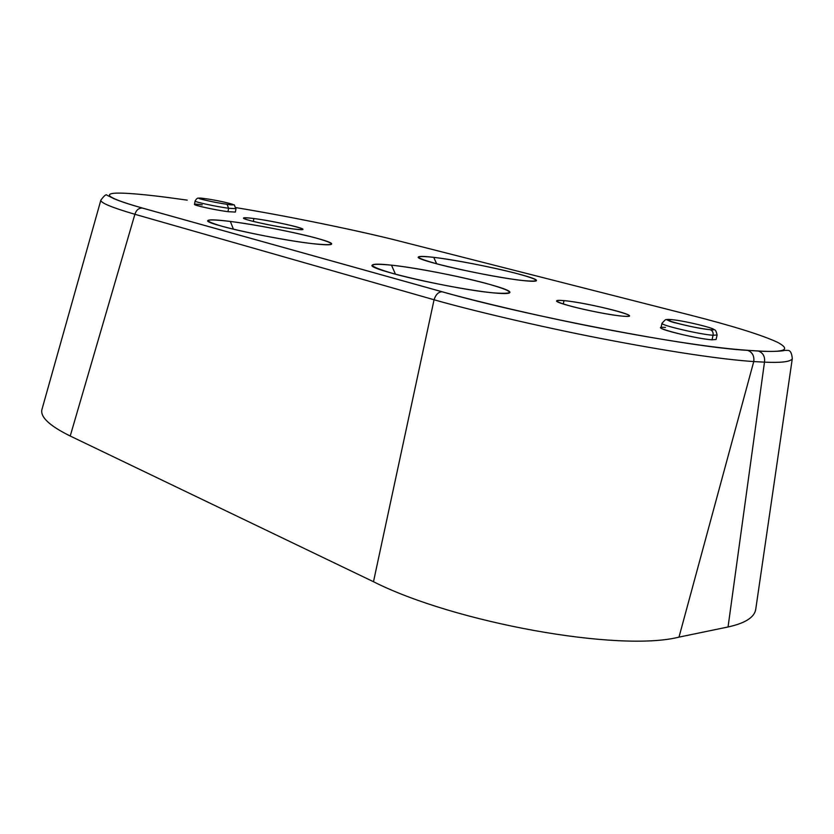 <?xml version="1.0" encoding="UTF-8"?>
<svg xmlns="http://www.w3.org/2000/svg" width="834" height="834" viewBox="0 0 834 834"><rect width="100%" height="100%" fill="white"/><g stroke="black" fill="none" stroke-linecap="round" stroke-linejoin="round"><path stroke-width="1.25" d="M186.587 200.045L175.348 198.502C148.15 194.708 119.908 192.018 112.1 193.519C104.125 195.177 114.227 200.024 142.416 208.052L442.135 291.764C438.465 291.879 435.775 294.548 434.055 299.76L134.889 214.286L70.223 436.026L373.486 581.725C454.645 622.769 619.162 652.313 678.991 637.124L728.051 626.97C745.116 623.238 754.332 617.41 755.708 609.498L792.29 358.683C791.852 353.314 790.434 350.551 788.047 350.384L784.554 350.384C784.085 350.853 774.15 352.031 758.492 351.051C763.141 352.938 765.143 356.639 764.486 362.144L753.748 361.57C754.405 355.878 752.32 352.125 747.514 350.29L758.273 350.989C784.815 352.605 791.299 349.748 777.747 342.409C761.744 334.882 731.189 325.552 690.562 315.179L399.861 241.193C367.877 232.894 303.43 219.165 249.908 210.001M236.001 207.635C292.797 216.965 364.771 232.071 399.861 241.193L400.581 241.38M442.135 291.764C474.9 301.095 540.807 316.795 601.939 328.523C664.834 340.553 715.864 348.174 747.514 350.29C715.864 348.174 664.834 340.553 601.939 328.523C540.807 316.795 474.9 301.095 442.135 291.764L442.02 291.754C438.392 291.942 435.744 294.611 434.055 299.76C468.218 309.581 537.294 326.167 601.45 338.594C667.429 351.322 720.889 359.371 753.748 361.57C754.416 356.003 752.404 352.261 747.723 350.353L758.492 351.051L747.723 350.353C691.876 347.622 527.401 316.201 442.02 291.754L142.301 208.041L442.135 291.764M228.005 211.68C215.589 210.085 193.519 205.3 194.499 204.424L195.083 201.025C194.103 201.859 216.194 206.634 228.599 208.26C216.194 206.634 194.103 201.859 195.083 201.025C196.678 198.336 198.023 197.491 199.118 198.471C198.242 198.7 216.131 202.86 227.046 204.278L228.599 208.26L227.046 204.278C237.377 206.311 232.477 202.13 235.98 208.688L228.599 208.26L228.005 211.68L228.599 208.26L235.98 208.688L235.386 212.076L228.005 211.68C207.916 209.073 180.936 201.859 202.214 204.851M622.612 316.149C611.447 315.2 586.782 310.467 571.081 306.255C554.964 301.689 552.598 299.813 563.992 300.626C589.346 302.784 650.155 318.682 622.612 316.149C626.803 316.503 628.992 316.399 629.159 315.836C630.973 313.396 582.862 302.231 563.992 300.626C559.322 300.188 556.872 300.261 556.653 300.865C554.037 303.107 604.118 314.772 622.612 316.149M712.017 339.813C698.913 339.084 658.943 329.607 660.987 327.783L661.987 323.3C659.955 325.052 699.966 334.465 713.06 335.268C699.966 334.465 659.955 325.052 661.987 323.3C668.305 316.586 663.468 320.444 676.353 323.081C689.405 326.428 700.706 328.638 710.266 329.722L710.266 329.722C712.517 330.671 713.456 332.526 713.06 335.268C713.456 332.526 712.517 330.671 710.266 329.722C714.196 331.077 715.04 326.636 717.115 334.976L713.06 335.268L712.017 339.813L713.06 335.268L717.115 334.976L716.083 339.49L712.017 339.813C693.888 338.677 644.64 325.521 665.469 327.491M523.398 280.599C503.277 278.441 461.734 270.445 437.746 264.107C413.831 257.393 412.496 255.141 433.732 257.352C454.269 259.801 490.986 266.89 514.609 272.947C539.734 279.661 542.663 282.215 523.398 280.599C531.946 281.506 536.304 281.496 536.46 280.558C538.222 277.107 466.529 261.042 433.732 257.352C424.089 256.215 418.97 256.111 418.366 257.049C413.612 259.864 491.111 277.368 523.398 280.599M311.999 243.601C287.282 240.692 243.549 232.29 221.98 226.275C201.307 220.02 204.101 218.414 230.351 221.448C255.048 224.586 293.474 231.988 315.127 237.773C337.593 244.122 336.561 246.061 311.999 243.601C324.833 245.081 331.379 245.206 331.651 243.976C333.246 240.505 267.578 226.004 230.351 221.448C216.256 219.676 208.74 219.394 207.802 220.614C203.454 223.564 274.991 239.452 311.999 243.601M493.801 292.911C469.636 290.639 420.597 281.235 393.273 273.615C366.345 265.566 365.751 262.752 391.49 265.16C416.114 267.87 458.564 276.033 485.513 283.237C514.192 291.264 516.955 294.496 493.801 292.911C504.341 293.902 509.71 293.745 509.897 292.421C511.784 287.688 430.48 269.163 391.49 265.16C379.439 263.846 372.996 263.857 372.173 265.191C366.334 269.101 455.427 289.606 493.801 292.911M293.099 228.912C278.212 226.827 264.044 224.106 250.607 220.729C240.421 217.789 241.506 217.059 253.87 218.529C280.87 221.927 321.997 232.686 293.099 228.912C299.343 229.694 302.586 229.83 302.825 229.298C304.024 227.87 271.728 220.781 253.87 218.529C247.25 217.674 243.789 217.518 243.476 218.06C241.902 219.415 275.387 226.765 293.099 228.912M253.359 221.427L253.87 218.529L253.359 221.427M227.015 204.267C244.31 206.717 221.719 200.89 205.487 198.68C187.796 196.126 210.324 202.016 227.015 204.267C244.31 206.717 221.719 200.89 205.487 198.68C187.796 196.126 210.324 202.016 227.015 204.267M563.273 303.993L563.992 300.626L563.273 303.993M710.12 329.68C726.289 331.119 685.871 320.704 671.255 319.589C685.871 320.704 726.289 331.119 710.12 329.68C695.087 328.586 654.023 317.848 671.255 319.589C654.023 317.848 695.087 328.586 710.12 329.68M671.255 319.589L668.034 320.381M436.662 263.815L433.732 257.352L436.662 263.815M233.437 229.214L230.351 221.448L233.437 229.214M395.472 274.219L391.49 265.16L395.472 274.219M399.861 241.193L690.562 315.179C731.189 325.552 761.744 334.882 777.747 342.409C791.299 349.748 784.815 352.605 758.273 350.989C763.068 352.803 765.132 356.525 764.486 362.144C780.666 362.915 789.892 361.873 792.175 359.006M792.175 359.016C789.881 361.873 780.645 362.915 764.486 362.144L728.051 626.97L764.486 362.144L753.748 361.57L678.991 637.124L728.051 626.97M753.748 361.57C720.889 359.371 667.429 351.322 601.45 338.594C537.294 326.167 468.218 309.581 434.055 299.76L373.486 581.725C454.645 622.769 619.162 652.313 678.991 637.124L753.748 361.57M100.841 200.233L41.919 409.557C40.136 417.01 49.581 425.84 70.223 436.026L373.486 581.725L434.055 299.76L134.889 214.286C136.244 210.095 138.715 208.02 142.301 208.041C130.198 204.653 120.836 201.567 114.216 198.794L106.992 195.229C106.262 193.947 104.219 195.583 100.851 200.16M100.862 200.108C100.278 202.735 111.631 207.468 134.889 214.286C136.265 210.043 138.778 207.968 142.416 208.052C114.227 200.024 104.125 195.177 112.1 193.519C119.908 192.018 148.15 194.708 175.348 198.502L174.713 198.419M70.223 436.026L134.889 214.286M187.223 200.139L175.348 198.502M331.651 243.976L330.806 244.56"/></g></svg>
